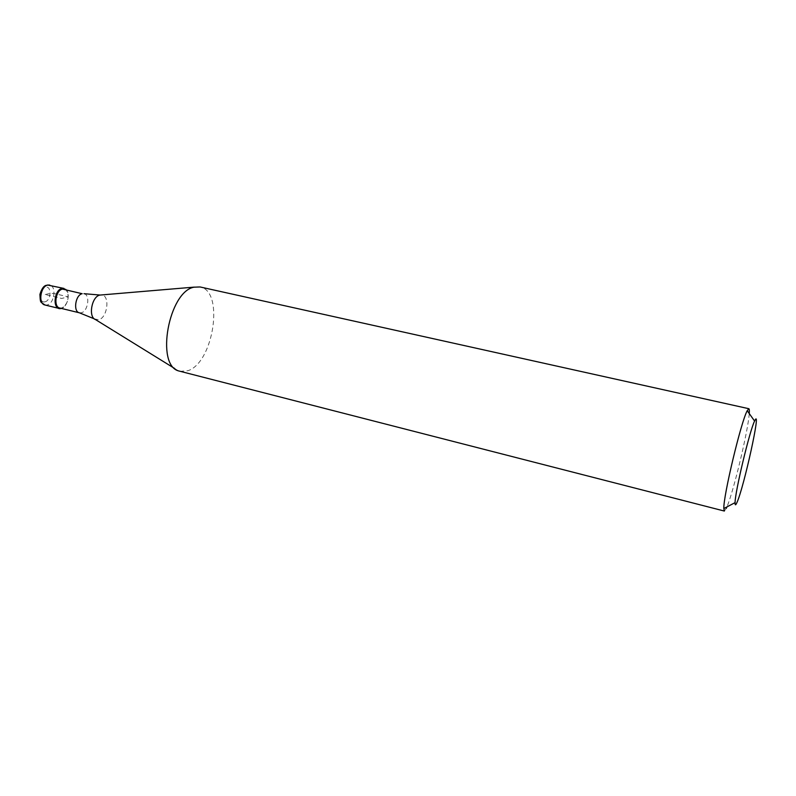 <?xml version="1.0" encoding="UTF-8"?>
<svg xmlns="http://www.w3.org/2000/svg" width="796" height="796" viewBox="0 0 796 796"><rect width="100%" height="100%" fill="white"/><g stroke="black" fill="none" stroke-linecap="round" stroke-linejoin="round"><path stroke-width="0.6" stroke-dasharray="3.98 2.98" d="M65.869 289.436C70.754 293.306 67.441 307.176 61.332 308.41L61.839 308.241C67.481 306.44 70.466 293.973 66.247 289.814L65.869 289.436M59.78 308.032L62.267 307.833C68.327 303.127 69.72 297.316 66.446 290.381L64.317 289.077M179.916 371.344L187.916 370.717C213.656 362.618 224.462 290.799 200.104 286.968M726.32 508.306L724.35 511.052M749.245 413.552C748.19 430.397 733.604 491.421 726.917 506.913M45.253 294.54L50.158 293.386L54.088 293.495L68.257 296.858L61.67 298.46L45.253 294.54M44.984 304.997L47.063 304.977C54.407 303.654 56.775 286.232 49.74 285.087M44.984 301.803C51.262 300.639 51.849 285.495 45.521 287.237C39.163 288.321 38.626 303.724 44.984 301.803M83.978 293.694C90.436 294.729 88.087 311.435 81.321 312.768L79.411 312.808M94.326 318.868L98.644 319.753C107.649 317.853 110.266 294.978 101.44 294.928L100.027 295.037M46.526 285.276L47.432 285.038M66.446 290.381L66.247 289.814M194.254 287.117L198.692 286.739M174.772 368.568L178.563 370.906"/><path stroke-width="1.19" d="M61.262 308.43L59.203 308.46C52.247 307.355 54.775 289.595 62.078 288.441L65.869 289.436L62.078 288.441C53.491 289.953 52.685 311.146 61.262 308.43L61.262 308.43M62.496 289.087C55.591 290.182 53.203 306.987 59.78 308.032L79.411 312.808C72.943 311.793 75.391 294.858 82.187 293.714L62.496 289.087M748.827 408.706L200.104 286.968L194.025 287.177C168.762 291.555 155.429 364.857 178.563 370.906L724.35 511.052L723.833 508.535C723.216 496.376 741.175 421.273 747.225 410.706L748.827 408.706C749.344 408.865 749.484 410.477 749.245 413.552M726.917 506.913L726.32 508.306M754.767 420.706C761.812 405.841 743.882 487.65 736.927 502.565C735.623 505.51 735.007 505.53 735.086 502.634C734.947 492.266 749.782 430.248 754.588 421.064L754.767 420.706M63.998 288.431L47.8 285.087C40.427 286.212 37.939 303.863 44.984 304.997C40.019 301.445 40.467 303.485 39.909 294.401C41.7 288.64 43.909 285.605 46.526 285.276M194.254 287.117L99.888 295.077C91.659 296.48 88.008 317.196 95.54 319.604L174.772 368.568M59.203 308.46L44.984 304.997M47.432 285.038L49.74 285.087M79.411 312.808L94.326 318.868M100.027 295.037L83.978 293.694M754.588 421.064L747.225 410.706M735.086 502.634L723.833 508.535"/></g></svg>
